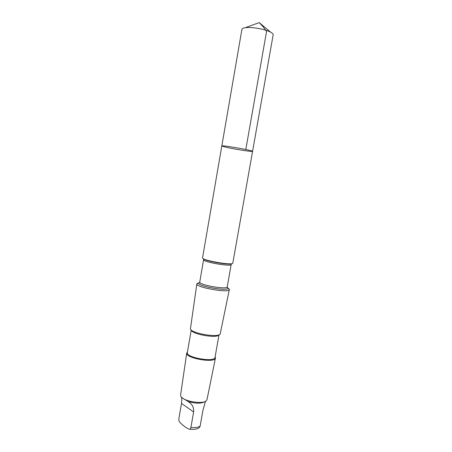 <?xml version="1.0" encoding="UTF-8"?>
<svg xmlns="http://www.w3.org/2000/svg" width="452" height="452" viewBox="0 0 452 452"><rect width="100%" height="100%" fill="white"/><g stroke="black" fill="none" stroke-linecap="round" stroke-linejoin="round"><path stroke-width="0.68" d="M225.333 147.075L221.819 145.962C221.068 144.838 253.662 150.527 252.578 151.33C252.962 152.104 233.571 149.064 225.333 147.075M273.155 34.849C273.274 34.064 272.443 33.182 270.669 32.199L270.285 31.996C264.736 29.013 251.013 26.696 245.148 27.741C243.148 28.069 242.063 28.617 241.91 29.397L221.819 145.962C221.068 144.838 253.662 150.527 252.578 151.33L273.155 34.849M181.501 397.155C181.823 397.879 181.823 399.975 181.512 403.444L178.89 418.597C178.738 420.264 179.111 421.558 180.009 422.484C182.738 425.304 185.653 427.485 188.755 429.027L189.089 429.163C189.964 429.394 190.569 428.841 190.902 427.507L193.62 411.958C194.021 407.512 192.168 404.02 188.066 401.478L186.094 400.257C183.461 398.805 181.902 397.737 181.433 397.059M252.578 151.33L232.797 263.2C232.464 265.691 201.999 260.375 202.536 257.917L221.819 145.962M227.525 287.783L229.345 289.546C229.644 293.359 195.281 287.359 196.857 283.873L199.162 282.833M229.345 289.546L220.152 334.113C217.932 337.96 191.19 333.293 190.411 328.92L196.857 283.873M219.175 334.762L218.819 334.994C216.734 338.565 192.117 334.265 191.365 330.203L191.111 329.864M218.994 334.881L215.011 357.43C214.92 362.657 185.659 357.549 187.348 352.605L191.241 330.033M215.118 356.848L215.44 358.057C215.271 363.459 185.06 358.187 186.732 353.046L187.444 352.018M215.44 358.057L207.01 399.568L206.355 400.675C202.903 404.726 182.721 401.201 180.845 396.223L180.602 394.958L186.732 353.046M205.084 401.472L204.971 401.546C201.434 403.709 195.795 403.687 188.066 401.478M205.389 401.529L202.835 410.811L200.129 426.185L199.134 427.778C197.253 428.728 196.377 429.716 189.478 429.219M245.815 149.505L266.556 31.459L263.104 26.719L259.194 22.6L245.148 27.741M231.921 263.618C230.068 265.493 204.321 261.002 203.214 258.606M227.277 287.376L227.701 287.884L227.243 286.828L231.187 264.471C231.571 267.013 202.394 261.917 203.615 259.663L203.519 258.889M227.243 286.828C227.509 289.998 198.428 284.918 199.756 282.031L203.615 259.663M229.294 289.178L227.701 287.884C230.147 291.998 195.27 285.913 198.97 282.867L199.535 282.534M200.129 426.185C198.157 427.406 195.083 427.846 190.902 427.507M193.62 411.958L181.512 403.444M259.194 22.6L270.669 32.199M231.187 264.471L231.537 263.782M197.032 283.545L198.97 282.867L199.756 282.031M187.433 352.097L187.117 352.306M215.101 356.927L215.327 357.233M186.094 400.257L184.981 399.489"/></g></svg>
